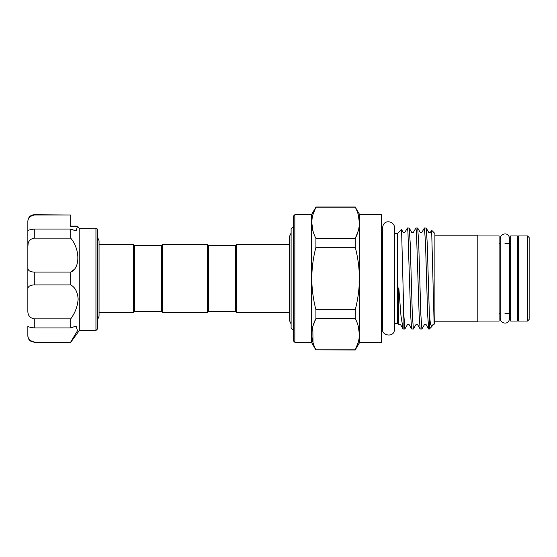 <?xml version="1.0" encoding="UTF-8"?>
<svg xmlns="http://www.w3.org/2000/svg" width="557" height="557" viewBox="0 0 557 557"><rect width="100%" height="100%" fill="white"/><g stroke="black" fill="none" stroke-linecap="round" stroke-linejoin="round"><path stroke-width="0.84" d="M517.356 278.5L517.356 321.048L510.651 321.048L510.651 235.952L517.356 235.952L517.356 278.5M97.106 228.802L95.943 228.203L97.552 229.171L97.552 328.902L95.943 330.51L95.943 228.203L79.317 228.384L77.27 226.086L70.746 226.086L70.746 224.109M77.541 226.351L76.037 230.967L70.746 229.073L70.746 238.145L34.283 238.145C29.827 238.946 27.683 241.71 27.85 246.445L28.156 243.5M79.219 228.203L79.317 330.51L70.746 342.304L34.283 342.304L30.419 341.016C28.755 339.707 27.899 337.988 27.85 335.871L27.85 334.813C27.683 338.621 29.827 341.009 34.283 341.984M70.746 238.145C80.194 249.313 80.25 268.307 70.746 272.088L70.746 284.912C75.153 287.349 77.625 292.049 78.147 299.018C77.625 306.259 75.153 312.867 70.746 318.855L70.746 327.927L76.037 326.033L77.507 330.719L70.746 341.984M77.91 295.997L77.548 294.263M71.916 271.28L73.531 269.86M529.15 237.56L529.15 319.44L527.542 321.048L527.542 235.952L529.15 237.56M527.542 235.952L518.428 235.952L518.428 321.048L527.542 321.048M477.788 235.952L499.121 235.952L499.121 321.048L477.788 321.048M434.892 235.207L477.788 235.207L477.788 321.793L434.892 321.793M426.202 228.043L428.681 232.325C429.426 232.847 430.004 232.847 430.408 232.325L431.647 230.243L434.892 233.487L434.892 323.513L432.935 324.675L431.779 326.625L430.575 324.383L429.391 315.722L427.212 242.782L426.202 228.043L424.434 227.994L425.499 242.782L427.623 314.218L428.688 329.006L429.391 329.006L429.391 315.722M431.647 230.243L434.147 324.251M428.632 328.957L426.154 324.675C425.367 324.174 424.789 324.174 424.427 324.675L421.893 329.006L420.827 314.218L418.697 242.782L417.694 228.043L420.166 232.325C420.974 232.826 421.552 232.826 421.9 232.325L424.434 227.994M411.609 328.957L409.13 324.675C408.817 324.16 408.239 324.16 407.404 324.675L404.869 329.006L403.804 314.218L401.569 229.595L403.143 232.325C403.456 232.84 404.034 232.84 404.876 232.325L407.411 227.994L407.94 231.837L410.6 314.218L411.609 328.957L413.378 329.006L412.312 314.218L410.189 242.782L409.179 228.043L407.411 227.994M409.179 228.043L411.658 232.325C412.403 232.861 412.974 232.861 413.385 232.325L415.919 227.994L416.455 231.837L419.115 314.218L420.117 328.957L421.893 329.006M417.694 228.043L415.919 227.994M403.122 292.704L403.122 328.992L404.869 329.006M420.117 328.957L417.646 324.675L415.912 324.675L413.378 329.006M394.46 233.487L397.628 233.487L397.628 323.513L398.833 324.717L398.304 300.759L398.798 287.837L400.97 315.791L403.122 328.992M401.569 229.595L397.628 233.487M359.718 278.5L359.718 214.696L381.538 214.696L381.538 342.304L359.718 342.304L359.718 278.5M97.552 237.275L99.055 240.756L99.055 316.244L99.055 312.414L133.478 312.414L133.478 244.586L99.055 244.586M133.478 244.586L134.55 245.658L134.55 311.342L133.478 312.414M134.55 311.342L161.356 311.342L162.428 312.414L207.469 312.414L207.469 244.586L162.428 244.586L162.428 312.414M134.55 245.658L161.356 245.658L161.356 311.342M161.356 245.658L162.428 244.586M207.469 244.586L208.541 245.658L208.541 311.342L207.469 312.414M208.541 311.342L235.353 311.342L236.426 312.414L289.341 312.414M208.541 245.658L235.353 245.658L235.353 311.342M235.353 245.658L236.426 244.586L236.426 312.414M236.426 244.586L289.341 244.586M293.233 226.783L291.109 228.906L291.109 328.094L293.233 330.217M294.841 342.304L293.233 340.696L293.233 216.304L294.841 214.696L294.841 342.304L311.46 342.304L311.46 214.696L315.903 207.19C310.451 217.529 310.451 227.924 315.903 238.368L315.903 247.315C313.236 257.522 311.857 267.91 311.774 278.5C311.843 288.999 313.222 299.394 315.903 309.685L315.903 318.632L355.275 318.632L355.275 309.685C357.956 299.394 359.335 288.999 359.411 278.5C359.321 267.91 357.942 257.515 355.275 247.315L355.275 238.368C360.727 228.029 360.727 217.634 355.275 207.19L359.718 214.696M312.992 231.092L311.774 222.779M312.978 214.515L315.903 207.19L355.275 207.19M358.186 214.466L359.411 222.779M358.2 231.044L355.275 238.368L315.903 238.368M359.718 342.304L355.275 349.81C360.727 339.471 360.727 329.076 355.275 318.632M358.186 325.908L359.411 334.221M358.2 342.485L355.275 349.81L315.903 349.81L355.275 349.998M312.992 342.534L312.818 326.527M312.978 325.956L315.903 318.632C310.451 328.971 310.451 339.366 315.903 349.81M315.903 247.315L355.275 247.315M355.275 309.685L315.903 309.685M403.059 328.895L400.622 324.675L398.833 324.717M77.604 226.539L70.746 226.539L70.746 215.016L34.283 215.016C29.827 215.991 27.683 218.379 27.85 222.187L27.85 230.779M70.746 229.073L34.283 229.073L34.283 238.145M70.746 284.912L34.283 284.912C29.827 285.066 27.683 286.59 27.85 289.473L27.85 230.918C27.683 230.271 29.827 229.651 34.283 229.073M96.027 228.112L79.143 228.112L95.943 228.203M70.746 272.088L34.283 272.088L34.283 284.912M27.85 222.187L27.85 221.129C28.233 217.223 30.377 215.079 34.283 214.696L34.283 215.016M34.283 214.696L70.746 215.016M70.746 327.927L34.283 327.927C29.827 327.342 27.683 326.729 27.85 326.082L27.85 335.871M27.85 289.473L27.85 310.555C27.683 315.29 29.827 318.061 34.283 318.855L34.283 327.927M70.746 318.855L34.283 318.855M27.85 267.527C27.683 270.41 29.827 271.934 34.283 272.088M504.969 323.081C502.073 322.802 500.478 321.208 500.2 318.312L500.2 238.688C500.478 235.792 502.073 234.198 504.969 233.919C507.483 233.843 509.07 235.437 509.739 238.688L509.739 318.312C509.07 321.563 507.483 323.157 504.969 323.081M509.739 313.542L509.739 318.312M291.109 233.021L289.341 236.732L289.341 320.268L291.109 323.979M79.317 330.51L95.943 330.51M499.121 243.458L500.2 243.458M504.969 243.458L510.651 243.458M517.356 243.458L518.428 243.458M394.46 329.326L394.46 227.674C394.906 221.568 383.536 218.253 382.61 227.674L382.61 329.326C381.434 335.579 394.46 338.148 394.46 329.326L394.46 323.513L397.628 323.513M382.61 324.049L381.538 326.193M97.552 319.725L99.055 316.244M294.841 214.696L311.46 214.696M315.903 207.002L355.275 207.002M311.46 342.304L315.903 349.998M382.61 232.951L381.538 230.807M431.779 326.625L429.391 329.006M499.121 313.542L500.2 313.542M504.969 313.542L510.651 313.542M517.356 313.542L518.428 313.542M34.283 342.304L70.746 342.304M77.458 226.17L79.254 228.238"/></g></svg>
